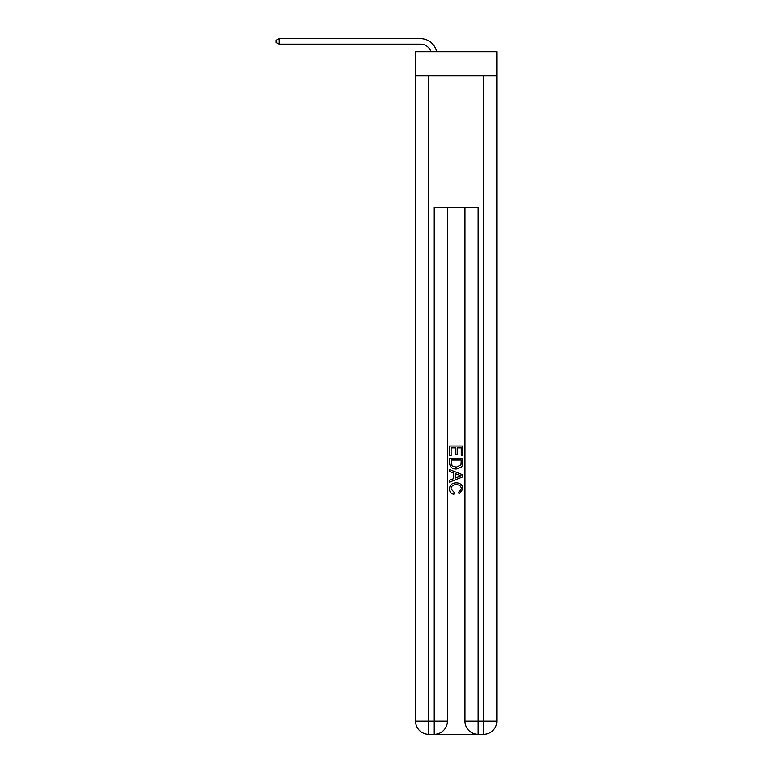 <?xml version="1.0" encoding="UTF-8"?>
<svg xmlns="http://www.w3.org/2000/svg" width="773" height="773" viewBox="0 0 773 773"><rect width="100%" height="100%" fill="white"/><g stroke="black" fill="none" stroke-linecap="round" stroke-linejoin="round"><path stroke-width="1.16" d="M496.797 75.851L496.797 51.714L415.584 51.714L415.584 75.851L496.797 75.851L496.797 721.18L483.627 721.18L483.627 75.851M430.957 51.714A10.977 10.977 -6.9 0 0 420.522 44.138L279.053 44.138L279.053 38.65L420.522 38.65A16.465 16.465 173.1 0 1 436.629 51.714M435.228 734.35L477.154 734.35M478.139 734.35L478.139 721.18L464.969 721.18A13.17 13.17 0 0 0 478.139 734.35L483.627 734.35L483.627 721.18L478.139 721.18L478.139 207.551L434.242 207.551L434.242 721.18L415.584 721.18L415.584 75.851M447.412 207.551L447.412 721.18A13.17 13.17 0 0 1 434.242 734.35L428.754 734.35A13.17 13.17 0 0 1 415.584 721.18M464.969 721.18L464.969 207.551M483.627 734.35A13.17 13.17 0 0 0 496.797 721.18M449.606 455.674L449.606 446.05L462.776 446.05L462.776 455.336L461.259 455.336L461.259 447.905L457.201 447.905L457.201 454.824L455.684 454.824L455.684 447.905L451.123 447.905L451.123 455.674L449.606 455.674M449.606 462.921L449.606 458.205L462.776 458.205L462.583 465.037L461.645 466.95L456.263 469.008C452.05 469.027 449.828 466.998 449.606 462.921M451.123 460.061L452.06 465.887L456.292 467.153L460.988 464.911L461.259 460.061L451.123 460.061M449.606 471.54L449.606 469.569L462.776 474.806L462.776 476.893L449.606 482.12L449.606 480.159L453.654 478.651L453.654 473.037L449.606 471.54M458.824 474.951L455.181 473.598L455.181 478.101L461.259 475.849L458.824 474.951M450.959 488.787L454.253 492.478L453.819 494.334C451.036 493.609 449.567 491.821 449.442 488.961C449.789 484.913 452.079 482.883 456.292 482.854C460.331 482.941 462.554 484.961 462.94 488.923L459.114 493.995L458.718 492.14L461.423 488.836C461.037 485.985 459.326 484.613 456.292 484.71C453.21 484.555 451.432 485.908 450.959 488.787M279.053 44.138L276.203 42.496L276.203 40.293L279.053 38.65M428.754 75.851L428.754 734.35M447.412 721.18L434.242 721.18L434.242 734.35"/></g></svg>
